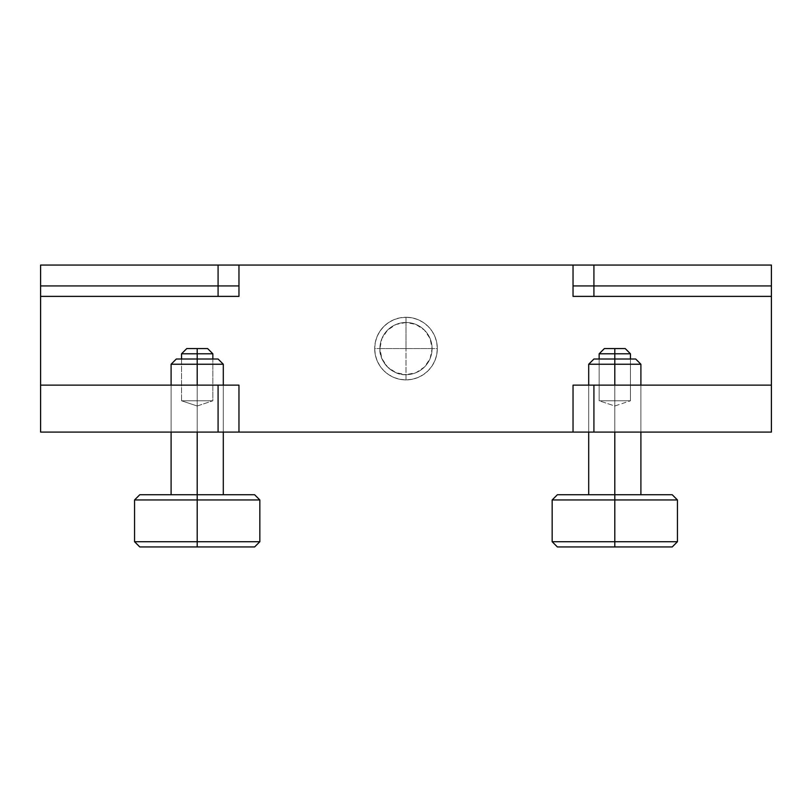 <?xml version="1.0" encoding="UTF-8"?>
<svg xmlns="http://www.w3.org/2000/svg" width="812" height="812" viewBox="0 0 812 812"><rect width="100%" height="100%" fill="white"/><g stroke="black" fill="none" stroke-linecap="round" stroke-linejoin="round"><path stroke-width="0.61" stroke-dasharray="4.06 3.04" d="M40.6 432.096L771.4 432.096L40.6 432.096L40.6 265.057L771.4 265.057L40.6 265.057L40.6 432.096M640.901 432.096L588.7 432.096L640.901 432.096L640.901 385.121L588.7 385.121L588.7 432.096L614.796 432.096L614.796 385.121L614.796 432.096L640.901 432.096L614.796 432.096L614.796 385.121L640.901 385.121L640.901 432.096M223.3 432.096L171.099 432.096L223.3 432.096L223.3 385.121L171.099 385.121L171.099 432.096L197.204 432.096L197.204 385.121L197.204 432.096L223.3 432.096L197.204 432.096L197.204 385.121L223.3 385.121L223.3 432.096M238.961 432.096L238.961 385.121L40.6 385.121L238.961 385.121L238.961 432.096M573.039 385.121L573.039 432.096L573.039 385.121L771.4 385.121L573.039 385.121M771.4 265.057L771.4 432.096L771.4 265.057M406 317.259L399.89 317.857L394.013 319.644L388.603 322.537L383.853 326.434L379.955 331.184L377.062 336.594L375.286 342.471L374.677 348.581L375.286 354.692L377.062 360.569L379.955 365.979L383.853 370.729L388.603 374.626L394.013 377.519L399.89 379.295L406 379.904L412.11 379.295L417.987 377.519L423.397 374.626L428.147 370.729L432.045 365.979L434.938 360.569L436.714 354.692L437.323 348.581L436.714 342.471L434.938 336.594L432.045 331.184L428.147 326.434L423.397 322.537L417.987 319.644L412.11 317.857L406 317.259L406 348.581L379.904 348.581C378.737 361.492 393.089 375.844 406 374.677L406 348.581L406 374.677A26.096 26.096 0 0 1 379.904 348.581A26.096 26.096 0 0 0 406 374.677L396.012 372.698L387.547 367.034L381.884 358.569L379.904 348.581L374.677 348.581L375.286 354.692L377.062 360.569L379.955 365.979L383.853 370.729L388.603 374.626L394.013 377.519L399.89 379.295L406 379.904L406 374.677A26.096 26.096 0 0 0 432.096 348.581L406 348.581L432.096 348.581A26.096 26.096 0 0 1 406 374.677A26.096 26.096 0 0 0 432.096 348.581L430.116 358.569L424.453 367.034L415.988 372.698L406 374.677L406 379.904A31.323 31.323 0 0 1 374.677 348.581A31.323 31.323 0 0 0 406 379.904L412.11 379.295L417.987 377.519L423.397 374.626L428.147 370.729L432.045 365.979L434.938 360.569L436.714 354.692L437.323 348.581L432.096 348.581A26.096 26.096 0 0 0 406 322.476A26.096 26.096 0 0 1 432.096 348.581A26.096 26.096 0 0 0 406 322.476L415.988 324.465L424.453 330.129L430.116 338.594L432.096 348.581L437.323 348.581A31.323 31.323 0 0 1 406 379.904A31.323 31.323 0 0 0 437.323 348.581L436.714 342.471L434.938 336.594L432.045 331.184L428.147 326.434L423.397 322.537L417.987 319.644L412.11 317.857L406 317.259A31.323 31.323 0 0 1 437.323 348.581A31.323 31.323 0 0 0 406 317.259L399.89 317.857L394.013 319.644L388.603 322.537L383.853 326.434L379.955 331.184L377.062 336.594L375.286 342.471L374.677 348.581L406 348.581L406 322.476A26.096 26.096 0 0 0 379.904 348.581A26.096 26.096 0 0 1 406 322.476A26.096 26.096 0 0 0 379.904 348.581L381.884 338.594L387.547 330.129L396.012 324.465L406 322.476L406 317.259A31.323 31.323 0 0 0 374.677 348.581A31.323 31.323 0 0 1 406 317.259M40.6 296.38L40.6 285.936L238.961 285.936L238.961 265.057L238.961 285.936L40.6 285.936L238.961 285.936L40.6 285.936L40.6 296.38L40.6 285.936L40.6 296.38L238.961 296.38L40.6 296.38M197.204 385.121L197.204 432.096L171.099 432.096L171.099 385.121L222.803 385.121L192.109 385.121L197.204 385.121L197.204 432.096L197.204 385.121M614.796 385.121L614.796 432.096L588.7 432.096L588.7 385.121L640.394 385.121L609.711 385.121L614.796 385.121L614.796 432.096L614.796 385.121M573.039 265.057L573.039 285.936L771.4 285.936L771.4 296.38L573.039 296.38L771.4 296.38L771.4 285.936L771.4 296.38L771.4 285.936L573.039 285.936L771.4 285.936L573.039 285.936L573.039 296.38L573.039 265.057M171.099 385.121L192.109 385.121L171.099 385.121L171.099 432.096L171.099 385.121M588.7 385.121L609.711 385.121L588.7 385.121L588.7 432.096L588.7 385.121M238.961 285.936L238.961 296.38L238.961 285.936M207.639 348.581L186.76 348.581L197.204 348.581L186.76 348.581L197.204 348.581L197.204 400.783L212.856 400.783L197.204 400.783L212.856 400.783L212.856 359.016L212.856 400.783L181.543 400.783L197.204 400.783L197.204 359.016L197.204 400.783L181.543 400.783L212.856 400.783L197.204 400.783L197.204 353.799L181.543 353.799L212.856 353.799L197.204 353.799L197.204 348.581L207.639 348.581M181.543 359.016L181.543 400.783L181.543 359.016L181.543 400.783L197.204 406L197.204 400.783L181.543 400.783L197.204 400.783L197.204 359.016L176.316 359.016L197.204 359.016L181.543 359.016L197.204 359.016L197.204 406L212.856 400.783L197.204 400.783L212.856 400.783L212.856 359.016L197.204 359.016L212.856 359.016L197.204 359.016L212.856 359.016L212.856 400.783L197.204 406L197.204 400.783L212.856 400.783L197.204 400.783L197.204 359.016L218.083 359.016L197.204 359.016L197.204 406L181.543 400.783L197.204 400.783L181.543 400.783L181.543 359.016M614.796 348.581L625.24 348.581L604.361 348.581L614.796 348.581L614.796 353.799L630.457 353.799L614.796 353.799L614.796 348.581M614.796 400.783L599.144 400.783L614.796 400.783L614.796 359.016L614.796 400.783L630.457 400.783L614.796 400.783L630.457 400.783L630.457 359.016L630.457 400.783L614.796 400.783L630.457 400.783L614.796 400.783L614.796 353.799L614.796 400.783L599.144 400.783L614.796 400.783L599.144 400.783L614.796 400.783L614.796 406L630.457 400.783L614.796 400.783L630.457 400.783L630.457 359.016L614.796 359.016L614.796 400.783L599.144 400.783L599.144 359.016L599.144 400.783L614.796 406L614.796 359.016L599.144 359.016L599.144 400.783L614.796 400.783L614.796 406L599.144 400.783L614.796 400.783L599.144 400.783L599.144 359.016L593.917 359.016L614.796 359.016L599.144 359.016L614.796 359.016L614.796 400.783L630.457 400.783L614.796 406L614.796 359.016L593.917 359.016L614.796 359.016L614.796 364.243L588.7 364.243L614.796 364.243L614.796 494.741L640.901 494.741L557.377 494.741L614.796 494.741L557.377 494.741L614.796 494.741L614.796 499.959L552.16 499.959L614.796 499.959L614.796 546.943L672.224 546.943L557.377 546.943L614.796 546.943L557.377 546.943L614.796 546.943L614.796 541.716L552.16 541.716L677.441 541.716L614.796 541.716L614.796 359.016L630.457 359.016L614.796 359.016L630.457 359.016L630.457 400.783L614.796 400.783M599.144 353.799L614.796 353.799L599.144 353.799M139.776 546.943L254.623 546.943L197.204 546.943L197.204 541.716L259.84 541.716L197.204 541.716L197.204 494.741L171.099 494.741L223.3 494.741L197.204 494.741L197.204 359.016L176.316 359.016L197.204 359.016L197.204 364.243L223.3 364.243L171.099 364.243L197.204 364.243L197.204 494.741L254.623 494.741L139.776 494.741L197.204 494.741L139.776 494.741L197.204 494.741L197.204 499.959L259.84 499.959L134.559 499.959L197.204 499.959L197.204 546.943L254.623 546.943L139.776 546.943M134.559 541.716L197.204 541.716L134.559 541.716M635.684 359.016L614.796 359.016L635.684 359.016M672.224 494.741L614.796 494.741L672.224 494.741M614.796 546.943L672.224 546.943L614.796 546.943M640.901 364.243L614.796 364.243L640.901 364.243M677.441 499.959L614.796 499.959L677.441 499.959"/><path stroke-width="1.22" d="M771.4 432.096L40.6 432.096L218.083 432.096L218.083 385.121L40.6 385.121L40.6 432.096L40.6 296.38L218.083 296.38L40.6 296.38L40.6 265.057L771.4 265.057L573.039 265.057L573.039 285.936L573.039 265.057L40.6 265.057L40.6 285.936L218.083 285.936L218.083 265.057L218.083 285.936L238.961 285.936L238.961 265.057L238.961 296.38L218.083 296.38L238.961 296.38L238.961 285.936L218.083 285.936L238.961 285.936L218.083 285.936L218.083 296.38L218.083 285.936L40.6 285.936L218.083 285.936L40.6 285.936L40.6 385.121L218.083 385.121L218.083 432.096L238.961 432.096L238.961 385.121L218.083 385.121L238.961 385.121L238.961 432.096L573.039 432.096L573.039 385.121L573.039 432.096L593.917 432.096L593.917 385.121L573.039 385.121L593.917 385.121L593.917 432.096L771.4 432.096L771.4 385.121L593.917 385.121L771.4 385.121L771.4 432.096M573.039 285.936L593.917 285.936L593.917 265.057L593.917 285.936L771.4 285.936L771.4 265.057L771.4 285.936L593.917 285.936L771.4 285.936L771.4 385.121L771.4 296.38L573.039 296.38L573.039 285.936L771.4 285.936L771.4 296.38L593.917 296.38L593.917 285.936L573.039 285.936L593.917 285.936L593.917 296.38L573.039 296.38L573.039 285.936M197.204 348.581L207.639 348.581L197.204 348.581L197.204 359.016L197.204 353.799L212.856 353.799L181.543 353.799L181.543 359.016L181.543 353.799L197.204 353.799L197.204 348.581L186.76 348.581L197.204 348.581M212.856 359.016L212.856 353.799L207.639 348.581L212.856 353.799L212.856 359.016M186.76 348.581L181.543 353.799L186.76 348.581M604.361 348.581L614.796 348.581L604.361 348.581L599.144 353.799L599.144 359.016L599.144 353.799L614.796 353.799L599.144 353.799L604.361 348.581M614.796 359.016L614.796 348.581L625.24 348.581L614.796 348.581L614.796 359.016L635.684 359.016L614.796 359.016L614.796 364.243L640.901 364.243L635.684 359.016L640.901 364.243L614.796 364.243L614.796 385.121L614.796 359.016L593.917 359.016L614.796 359.016M630.457 359.016L630.457 353.799L614.796 353.799L630.457 353.799L625.24 348.581L630.457 353.799L630.457 359.016M197.204 546.943L197.204 541.716L134.559 541.716L139.776 546.943L197.204 546.943L139.776 546.943L134.559 541.716L197.204 541.716L197.204 432.096L197.204 494.741L139.776 494.741L254.623 494.741L197.204 494.741L197.204 499.959L134.559 499.959L259.84 499.959L254.623 494.741L259.84 499.959L197.204 499.959L197.204 546.943L254.623 546.943L259.84 541.716L197.204 541.716L259.84 541.716L259.84 499.959L259.84 541.716L254.623 546.943L197.204 546.943M176.316 359.016L197.204 359.016L176.316 359.016L171.099 364.243L197.204 364.243L197.204 359.016L218.083 359.016L197.204 359.016L197.204 364.243L171.099 364.243L171.099 385.121L171.099 364.243L176.316 359.016M171.099 432.096L171.099 494.741L171.099 432.096M197.204 385.121L197.204 364.243L223.3 364.243L218.083 359.016L223.3 364.243L197.204 364.243L197.204 385.121M139.776 494.741L134.559 499.959L134.559 541.716L134.559 499.959L139.776 494.741M223.3 494.741L223.3 432.096L223.3 494.741M223.3 385.121L223.3 364.243L223.3 385.121M614.796 541.716L614.796 546.943L672.224 546.943L677.441 541.716L614.796 541.716L677.441 541.716L677.441 499.959L672.224 494.741L614.796 494.741L672.224 494.741L677.441 499.959L614.796 499.959L677.441 499.959L677.441 541.716L672.224 546.943L614.796 546.943L614.796 541.716L552.16 541.716L557.377 546.943L614.796 546.943L557.377 546.943L552.16 541.716L614.796 541.716L614.796 499.959L614.796 541.716M640.901 494.741L640.901 432.096L640.901 494.741M640.901 385.121L640.901 364.243L640.901 385.121M614.796 432.096L614.796 499.959L614.796 432.096M593.917 359.016L588.7 364.243L614.796 364.243L588.7 364.243L588.7 385.121L588.7 364.243L593.917 359.016M588.7 432.096L588.7 494.741L588.7 432.096M557.377 494.741L614.796 494.741L557.377 494.741L552.16 499.959L614.796 499.959L552.16 499.959L552.16 541.716L552.16 499.959L557.377 494.741"/></g></svg>
